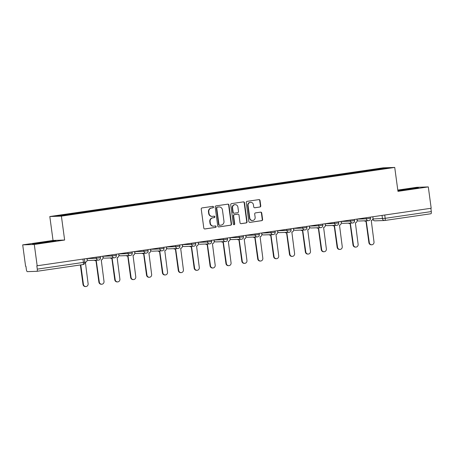 <?xml version="1.0" encoding="UTF-8"?>
<svg xmlns="http://www.w3.org/2000/svg" width="454" height="454" viewBox="0 0 454 454"><rect width="100%" height="100%" fill="white"/><g stroke="black" fill="none" stroke-linecap="round" stroke-linejoin="round"><path stroke-width="0.68" d="M213.511 206.996A0.743 0.709 88 0 0 212.71 206.366L202.092 207.915A1.061 1.01 88 0 0 201.236 209.112L203.795 228.056A1.061 1.01 88 0 0 204.936 228.964L215.559 227.409A0.743 0.709 88 0 0 215.429 225.933A0.743 0.709 88 0 0 215.355 225.939L213.982 226.137A3.399 3.229 88 0 1 210.333 223.237L210.117 221.66A3.399 3.229 88 0 1 212.858 217.824L214.231 217.625A0.743 0.709 88 0 0 214.106 216.144A0.743 0.709 88 0 0 214.033 216.149L212.659 216.354A3.399 3.229 88 0 1 209.005 213.454L208.795 211.87A3.399 3.229 88 0 1 211.536 208.04L212.909 207.836A0.743 0.709 88 0 0 213.511 206.996M212.324 216.382L211.984 216.393A3.399 3.229 88 0 1 208.67 213.465L208.454 211.882A3.399 3.229 88 0 1 211.201 208.051L212.574 207.847A0.743 0.709 88 0 0 212.597 206.383M204.669 228.964L215.219 227.426A0.743 0.709 88 0 0 215.241 225.956M213.647 226.171L213.306 226.183A3.399 3.229 88 0 1 209.992 223.249L209.776 221.671A3.399 3.229 88 0 1 212.523 217.835L213.896 217.636A0.743 0.709 88 0 0 213.919 216.166M259.909 207.035A1.061 1.01 88 0 0 260.766 205.838L260.046 200.52A1.061 1.01 88 0 0 258.905 199.612L247.112 201.338A1.061 1.01 88 0 0 246.255 202.535L248.82 221.478A1.061 1.01 88 0 0 249.961 222.386L261.754 220.661A1.061 1.01 88 0 0 262.611 219.464L261.742 213.045A1.061 1.01 88 0 0 260.602 212.137L255.551 212.875A1.061 1.01 88 0 0 254.694 214.072L255.125 217.256A2.843 2.701 88 0 1 252.555 220.491A2.843 2.701 88 0 1 249.779 218.039L248.094 205.566A2.843 2.701 88 0 1 250.665 202.336A2.843 2.701 88 0 1 253.44 204.788L253.724 206.865A1.061 1.01 88 0 0 254.864 207.773L259.569 207.047A1.061 1.01 88 0 0 260.426 205.849L259.711 200.532A1.061 1.01 88 0 0 258.837 199.624M64.633 240.041L53.039 240.444L22.7 244.876L34.288 244.473L64.633 240.041L61.398 216.132L394.73 167.435L397.965 191.344L428.304 186.912L431.186 208.244L36.836 265.823L37.285 269.143L83.405 262.406L84.875 262.14L84.438 258.905M34.288 244.473L37.177 265.811M228.969 205.06A1.061 1.01 88 0 0 227.829 204.158L216.036 205.878A1.061 1.01 88 0 0 215.179 207.075L217.738 226.018A1.061 1.01 88 0 0 218.879 226.926L230.672 225.201A1.061 1.01 88 0 0 231.529 224.004L228.969 205.06L228.629 205.072A1.061 1.01 88 0 0 227.755 204.164M231.574 203.608L243.367 201.882A1.061 1.01 88 0 1 244.507 202.79L247.067 221.734A1.061 1.01 88 0 1 246.21 222.931L241.165 223.669A1.061 1.01 88 0 1 240.024 222.766L238.986 215.083A1.061 1.01 88 0 0 237.845 214.174L234.497 214.663A1.061 1.01 88 0 0 233.64 215.86L234.718 223.862A0.743 0.709 88 0 1 234.048 224.707A0.743 0.709 88 0 1 233.322 224.066L230.717 204.805A1.061 1.01 88 0 1 231.574 203.608M22.7 244.876L25.583 266.214L25.923 266.203L26.372 269.523A2.162 0.675 -98.3 0 0 27.336 271.645L36.899 271.31A2.162 0.675 -98.3 0 0 36.922 271.31A2.162 0.675 -98.3 0 0 37.285 269.143M53.039 240.444L49.809 216.535L383.142 167.838L394.73 167.435M428.304 186.912L416.715 187.315L397.795 190.078M430.857 208.295L431.3 211.581A2.162 0.675 81.7 0 1 430.937 213.749A2.162 0.675 81.7 0 1 430.914 213.749L384.839 220.479M367.263 171.209L366.957 170.534L384.061 168.031L389.736 167.832L373.426 170.307L78.377 213.408L60.478 215.939L54.798 216.138L71.902 213.635L72.175 214.231M366.957 170.534L71.902 213.635M61.398 216.132L49.809 216.535M52.216 241L32.569 243.872L48.039 242.237L55.984 240.87L52.216 241L52.284 241.505M397.891 190.822L418.435 187.916L414.672 188.047L397.84 190.436M366.27 171.351L366.162 170.562M383.761 168.706L384.061 168.031M40.605 243.191L40.508 242.498M403.056 190.243L402.965 189.551M414.74 188.558L414.672 188.047M218.612 226.926L230.331 225.212A1.061 1.01 88 0 0 231.194 224.015L228.629 205.072M219.441 225.303A0.743 0.709 88 0 1 218.641 224.668L216.393 208.04A0.743 0.709 88 0 1 216.995 207.2L217.33 207.189A0.743 0.709 88 0 0 216.734 208.028L218.981 224.656A0.743 0.709 88 0 0 219.781 225.292L221.229 225.082A3.399 3.229 88 0 0 223.97 221.246L222.437 209.879A3.399 3.229 88 0 0 218.783 206.979A3.399 3.229 88 0 0 218.442 206.99L219.117 206.95M217.33 207.189L218.783 206.979M216.995 207.2L218.442 206.99M240.898 223.669L245.875 222.942A1.061 1.01 88 0 0 246.732 221.745L244.173 202.802A1.061 1.01 88 0 0 243.293 201.894M237.714 214.18A1.061 1.01 88 0 0 237.504 214.186L234.156 214.674A1.061 1.01 88 0 0 233.299 215.877L234.383 223.873L234.718 223.862M233.878 224.69A0.743 0.709 88 0 0 234.383 223.873M237.907 207.109A2.843 2.701 88 0 0 235.132 204.658A2.843 2.701 88 0 0 232.561 207.892L233.152 212.285A1.061 1.01 88 0 0 234.298 213.193L237.646 212.699A1.061 1.01 88 0 0 238.503 211.502L237.907 207.109M235.132 204.658L234.797 204.669A2.843 2.701 88 0 0 232.221 207.904L232.561 207.892M234.19 213.198L233.855 213.21A1.061 1.01 88 0 1 232.817 212.296L232.221 207.904M254.598 207.773L259.569 207.047M250.665 202.336L250.33 202.348A2.843 2.701 88 0 0 247.753 205.577L248.094 205.566M252.555 220.491L252.214 220.502A2.843 2.701 88 0 1 249.439 218.051L247.753 205.577M249.694 222.386L261.413 220.672A1.061 1.01 88 0 0 262.27 219.475L261.402 213.057A1.061 1.01 88 0 0 260.528 212.149M80.795 264.898L83.434 284.403A2.491 2.366 88 0 0 85.863 286.548A2.491 2.366 88 0 0 88.116 283.722L85.369 262.253A2.162 2.054 88 0 0 87.117 259.813L86.947 258.536M85.863 286.548L85.426 286.565A2.491 2.366 -92 0 1 82.997 284.42L80.364 264.966M94.755 260.256A2.162 2.054 88 0 0 96.265 260.664L99.318 282.082A2.491 2.366 88 0 0 101.747 284.232A2.491 2.366 88 0 0 104 281.401L101.253 259.932A2.162 2.054 88 0 0 103.001 257.492L102.825 256.215M101.747 284.232L101.304 284.244A2.491 2.366 -92 0 1 98.876 282.099L95.981 260.687M96.049 260.681L95.612 260.698A2.162 2.054 -92 0 1 94.313 260.273M110.64 257.934A2.162 2.054 88 0 0 112.149 258.343L115.203 279.766A2.491 2.366 88 0 0 117.626 281.911A2.491 2.366 88 0 0 119.884 279.079L117.138 257.617A2.162 2.054 88 0 0 118.886 255.171L118.71 253.899M117.626 281.911L117.189 281.923A2.491 2.366 -92 0 1 114.76 279.777L111.866 258.366M111.934 258.36L111.497 258.377A2.162 2.054 -92 0 1 110.197 257.951M126.518 255.613A2.162 2.054 88 0 0 128.028 256.022L131.081 277.445A2.491 2.366 88 0 0 133.51 279.59A2.491 2.366 88 0 0 135.769 276.758L133.022 255.296A2.162 2.054 88 0 0 134.764 252.85L134.594 251.578M133.51 279.59L133.073 279.607A2.491 2.366 -92 0 1 130.644 277.456L127.75 256.045M127.818 256.039L127.375 256.056A2.162 2.054 -92 0 1 126.081 255.63M142.403 253.298A2.162 2.054 88 0 0 143.912 253.701L146.965 275.124A2.491 2.366 88 0 0 149.394 277.269A2.491 2.366 88 0 0 151.647 274.437L148.901 252.974A2.162 2.054 88 0 0 150.649 250.534L150.478 249.257M149.394 277.269L148.957 277.286A2.491 2.366 -92 0 1 146.529 275.135L143.629 253.724M143.697 253.724L143.26 253.735A2.162 2.054 -92 0 1 141.966 253.309M158.287 250.977A2.162 2.054 88 0 0 159.797 251.38L162.85 272.803A2.491 2.366 88 0 0 165.279 274.948A2.491 2.366 88 0 0 167.532 272.116L164.785 250.653A2.162 2.054 88 0 0 166.533 248.213L166.357 246.936M165.279 274.948L164.836 274.965A2.491 2.366 -92 0 1 162.407 272.82L159.513 251.403M159.581 251.403L159.144 251.414A2.162 2.054 -92 0 1 157.844 250.988M174.166 248.656A2.162 2.054 88 0 0 175.681 249.059L178.728 270.482A2.491 2.366 88 0 0 181.157 272.627A2.491 2.366 88 0 0 183.416 269.795L180.669 248.332A2.162 2.054 88 0 0 182.412 245.892L182.241 244.615M181.157 272.627L180.72 272.644A2.491 2.366 -92 0 1 178.291 270.499L175.397 249.081M175.465 249.081L175.023 249.098A2.162 2.054 -92 0 1 173.729 248.667M190.05 246.335A2.162 2.054 88 0 0 191.56 246.743L194.613 268.161A2.491 2.366 88 0 0 197.042 270.306A2.491 2.366 88 0 0 199.295 267.48L196.548 246.011A2.162 2.054 88 0 0 198.296 243.571L198.126 242.294M197.042 270.306L196.605 270.323A2.491 2.366 -92 0 1 194.176 268.178L191.282 246.76M191.35 246.76L190.907 246.777A2.162 2.054 -92 0 1 189.613 246.352M205.934 244.014A2.162 2.054 88 0 0 207.444 244.422L210.497 265.84A2.491 2.366 88 0 0 212.926 267.985A2.491 2.366 88 0 0 215.179 265.159L212.432 243.69A2.162 2.054 88 0 0 214.18 241.25L214.01 239.973M212.926 267.985L212.483 268.002A2.491 2.366 -92 0 1 210.054 265.857L207.16 244.445M207.228 244.439L206.791 244.456A2.162 2.054 -92 0 1 205.492 244.031M221.819 241.693A2.162 2.054 88 0 0 223.328 242.101L226.381 263.519A2.491 2.366 88 0 0 228.81 265.669A2.491 2.366 88 0 0 231.063 262.838L228.317 241.369A2.162 2.054 88 0 0 230.064 238.929L229.889 237.652M228.81 265.669L228.368 265.681A2.491 2.366 -92 0 1 225.939 263.536L223.045 242.124M223.113 242.118L222.676 242.135A2.162 2.054 -92 0 1 221.376 241.71M237.697 239.371A2.162 2.054 88 0 0 239.213 239.78L242.26 261.203A2.491 2.366 88 0 0 244.689 263.348A2.491 2.366 88 0 0 246.948 260.517L244.201 239.054A2.162 2.054 88 0 0 245.943 236.608L245.773 235.337M244.689 263.348L244.252 263.36A2.491 2.366 -92 0 1 241.823 261.215L238.929 239.803M238.997 239.797L238.554 239.814A2.162 2.054 -92 0 1 237.26 239.389M253.582 237.05A2.162 2.054 88 0 0 255.091 237.459L258.144 258.882A2.491 2.366 88 0 0 260.573 261.027A2.491 2.366 88 0 0 262.826 258.195L260.08 236.733A2.162 2.054 88 0 0 261.827 234.287L261.657 233.016M260.573 261.027L260.136 261.044A2.491 2.366 -92 0 1 257.707 258.894L254.808 237.482M254.876 237.482L254.439 237.493A2.162 2.054 -92 0 1 253.145 237.067M269.466 234.735A2.162 2.054 88 0 0 270.976 235.138L274.029 256.561A2.491 2.366 88 0 0 276.458 258.706A2.491 2.366 88 0 0 278.711 255.874L275.964 234.412A2.162 2.054 88 0 0 277.712 231.971L277.536 230.694M276.458 258.706L276.015 258.723A2.491 2.366 -92 0 1 273.586 256.578L270.692 235.161M270.76 235.161L270.323 235.172A2.162 2.054 -92 0 1 269.023 234.746M285.345 232.414A2.162 2.054 88 0 0 286.86 232.817L289.907 254.24A2.491 2.366 88 0 0 292.336 256.385A2.491 2.366 88 0 0 294.595 253.553L291.848 232.09A2.162 2.054 88 0 0 293.596 229.65L293.42 228.373M292.336 256.385L291.899 256.402A2.491 2.366 -92 0 1 289.47 254.257L286.576 232.84M286.644 232.84L286.207 232.851A2.162 2.054 -92 0 1 284.908 232.425M301.229 230.093A2.162 2.054 88 0 0 302.739 230.501L305.792 251.919A2.491 2.366 88 0 0 308.221 254.064A2.491 2.366 88 0 0 310.474 251.238L307.733 229.769A2.162 2.054 88 0 0 309.475 227.329L309.305 226.052M308.221 254.064L307.784 254.081A2.491 2.366 -92 0 1 305.355 251.936L302.46 230.518M302.529 230.518L302.086 230.536A2.162 2.054 -92 0 1 300.792 230.11M317.113 227.772A2.162 2.054 88 0 0 318.623 228.18L321.676 249.598A2.491 2.366 88 0 0 324.105 251.743A2.491 2.366 88 0 0 326.358 248.917L323.611 227.448A2.162 2.054 88 0 0 325.359 225.008L325.189 223.731M324.105 251.743L323.662 251.76A2.491 2.366 -92 0 1 321.239 249.615L318.339 228.197M318.407 228.197L317.97 228.214A2.162 2.054 -92 0 1 316.671 227.789M332.998 225.451A2.162 2.054 88 0 0 334.507 225.859L337.56 247.277A2.491 2.366 88 0 0 339.989 249.428A2.491 2.366 88 0 0 342.242 246.596L339.496 225.127A2.162 2.054 88 0 0 341.243 222.687L341.067 221.41M339.989 249.428L339.547 249.439A2.491 2.366 -92 0 1 337.118 247.294L334.223 225.882M334.292 225.876L333.855 225.893A2.162 2.054 -92 0 1 332.555 225.468M348.876 223.13A2.162 2.054 88 0 0 350.392 223.538L353.439 244.956A2.491 2.366 88 0 0 355.868 247.107A2.491 2.366 88 0 0 358.127 244.275L355.38 222.806A2.162 2.054 88 0 0 357.122 220.366L356.952 219.095M355.868 247.107L355.431 247.118A2.491 2.366 -92 0 1 353.002 244.973L350.108 223.561M350.176 223.555L349.733 223.572A2.162 2.054 -92 0 1 348.439 223.147M364.761 220.809A2.162 2.054 88 0 0 366.27 221.217L369.323 242.64A2.491 2.366 88 0 0 371.752 244.785A2.491 2.366 88 0 0 374.005 241.954L371.259 220.491A2.162 2.054 88 0 0 373.006 218.045L372.836 216.774M371.752 244.785L371.315 244.797A2.491 2.366 -92 0 1 368.886 242.652L365.992 221.24M366.06 221.234L365.618 221.251A2.162 2.054 -92 0 1 364.324 220.826M372.938 218.976L385.179 218.317L431.3 211.581M382.035 215.429L382.467 218.641A2.162 2.054 -92 0 0 384.578 220.508A2.162 2.162 0 0 0 384.816 220.485A2.162 0.675 -98.3 0 0 385.179 218.317L384.737 215.031M82.963 259.12L83.405 262.406A2.162 0.675 -98.3 0 1 83.042 264.574A2.162 0.675 -98.3 0 1 83.02 264.574L36.944 271.305M356.957 219.14L366.293 218.817L370.475 218.232L370.328 217.137M366.151 217.75L366.293 218.817A2.162 2.054 -92 0 0 368.404 220.684A2.162 2.162 0 0 0 370.475 218.232M341.079 221.461L350.414 221.138L354.591 220.548L354.443 219.458M350.267 220.071L350.414 221.138A2.162 2.054 -92 0 0 352.525 223.005A2.162 2.162 0 0 0 354.591 220.548M325.195 223.782L334.53 223.459L338.712 222.869L338.565 221.779M334.382 222.386L334.53 223.459A2.162 2.054 -92 0 0 336.641 225.326A2.162 2.162 0 0 0 338.712 222.869M309.31 226.103L318.646 225.78L322.828 225.19L322.68 224.1M318.504 224.707L318.646 225.78A2.162 2.054 -92 0 0 320.757 227.647A2.162 2.162 0 0 0 322.828 225.19M293.426 228.424L302.761 228.101L306.944 227.511L306.796 226.421M302.619 227.028L302.761 228.101A2.162 2.054 -92 0 0 304.872 229.962A2.162 2.162 0 0 0 306.944 227.511M277.547 230.746L286.883 230.416L291.065 229.832L290.912 228.742M286.735 229.349L286.883 230.416A2.162 2.054 -92 0 0 288.994 232.283A2.162 2.162 0 0 0 291.065 229.832M261.663 233.067L270.998 232.737L275.181 232.153L275.033 231.058M270.851 231.671L270.998 232.737A2.162 2.054 -92 0 0 273.109 234.605A2.162 2.162 0 0 0 275.181 232.153M245.779 235.388L255.114 235.059L259.296 234.474L259.149 233.379M254.972 233.992L255.114 235.059A2.162 2.054 -92 0 0 257.225 236.926A2.162 2.162 0 0 0 259.296 234.474M229.894 237.703L239.23 237.38L243.412 236.795L243.265 235.7M239.088 236.313L239.23 237.38A2.162 2.054 -92 0 0 241.346 239.247A2.162 2.162 0 0 0 243.412 236.795M214.016 240.024L223.351 239.701L227.533 239.11L227.386 238.021M223.203 238.634L223.351 239.701A2.162 2.054 -92 0 0 225.462 241.568A2.162 2.162 0 0 0 227.533 239.11M198.131 242.345L207.467 242.022L211.649 241.432L211.502 240.342M207.325 240.949L207.467 242.022A2.162 2.054 -92 0 0 209.578 243.889A2.162 2.162 0 0 0 211.649 241.432M182.247 244.666L191.582 244.343L195.765 243.753L195.617 242.663M191.44 243.27L191.582 244.343A2.162 2.054 -92 0 0 193.693 246.204A2.162 2.162 0 0 0 195.765 243.753M166.368 246.987L175.704 246.664L179.88 246.074L179.733 244.984M175.556 245.591L175.704 246.664A2.162 2.054 -92 0 0 177.815 248.525A2.162 2.162 0 0 0 179.88 246.074M150.484 249.308L159.819 248.979L164.002 248.395L163.854 247.299M159.672 247.912L159.819 248.979A2.162 2.054 -92 0 0 161.93 250.846A2.162 2.162 0 0 0 164.002 248.395M134.6 251.629L143.935 251.3L148.118 250.716L147.97 249.621M143.793 250.233L143.935 251.3A2.162 2.054 -92 0 0 146.046 253.167A2.162 2.162 0 0 0 148.118 250.716M118.715 253.951L128.051 253.621L132.233 253.037L132.086 251.942M127.909 252.555L128.051 253.621A2.162 2.054 -92 0 0 130.167 255.488A2.162 2.162 0 0 0 132.233 253.037M102.837 256.266L112.172 255.942L116.355 255.352L116.207 254.263M112.025 254.876L112.172 255.942A2.162 2.054 -92 0 0 114.283 257.81A2.162 2.162 0 0 0 116.355 255.352M86.952 258.587L96.288 258.264L100.47 257.673L100.323 256.584M96.146 257.197L96.288 258.264A2.162 2.054 -92 0 0 98.399 260.131A2.162 2.162 0 0 0 100.47 257.673M98.614 260.108A2.162 2.054 -92 0 1 98.399 260.131L88.836 260.46A2.162 2.054 88 0 1 87.083 259.54M114.499 257.787A2.162 2.054 -92 0 1 114.283 257.81L104.721 258.144A2.162 2.054 88 0 1 102.962 257.219M130.377 255.471A2.162 2.054 -92 0 1 130.167 255.488L120.605 255.823A2.162 2.054 88 0 1 118.846 254.898M146.262 253.15A2.162 2.054 -92 0 1 146.046 253.167L136.484 253.502A2.162 2.054 88 0 1 134.73 252.577M162.146 250.829A2.162 2.054 -92 0 1 161.93 250.846L152.368 251.181A2.162 2.054 88 0 1 150.614 250.262M178.025 248.508A2.162 2.054 -92 0 1 177.815 248.525L168.252 248.86A2.162 2.054 88 0 1 166.493 247.941M193.909 246.187A2.162 2.054 -92 0 1 193.693 246.204L184.131 246.539A2.162 2.054 88 0 1 182.377 245.62M209.793 243.866A2.162 2.054 -92 0 1 209.578 243.889L200.015 244.218A2.162 2.054 88 0 1 198.262 243.299M225.678 241.545A2.162 2.054 -92 0 1 225.462 241.568L215.9 241.903A2.162 2.054 88 0 1 214.14 240.978M241.556 239.224A2.162 2.054 -92 0 1 241.346 239.247L231.784 239.581A2.162 2.054 88 0 1 230.025 238.656M257.441 236.909A2.162 2.054 -92 0 1 257.225 236.926L247.663 237.26A2.162 2.054 88 0 1 245.909 236.335M273.325 234.587A2.162 2.054 -92 0 1 273.109 234.605L263.547 234.939A2.162 2.054 88 0 1 261.793 234.014M289.209 232.266A2.162 2.054 -92 0 1 288.994 232.283L279.431 232.618A2.162 2.054 88 0 1 277.672 231.699M305.088 229.945A2.162 2.054 -92 0 1 304.872 229.962L295.31 230.297A2.162 2.054 88 0 1 293.556 229.378M320.972 227.624A2.162 2.054 -92 0 1 320.757 227.647L311.194 227.976A2.162 2.054 88 0 1 309.441 227.057M336.857 225.303A2.162 2.054 -92 0 1 336.641 225.326L327.079 225.655A2.162 2.054 88 0 1 325.319 224.736M352.735 222.982A2.162 2.054 -92 0 1 352.525 223.005L342.963 223.34A2.162 2.054 88 0 1 341.204 222.415M368.62 220.667A2.162 2.054 -92 0 1 368.404 220.684L358.842 221.019A2.162 2.054 88 0 1 357.088 220.094M372.848 219.237A2.162 2.162 0 0 0 375.015 220.843L384.578 220.508A2.162 2.054 -92 0 0 384.793 220.491A2.162 0.675 -98.3 0 0 384.816 220.485L430.937 213.749M375.015 220.843A2.162 2.054 -92 0 1 372.916 219.055M211.201 208.051L211.536 208.04M208.454 211.882L208.795 211.87M208.67 213.465L209.005 213.454M213.896 217.636L214.231 217.625M212.523 217.835L212.858 217.824M209.776 221.671L210.117 221.66M209.992 223.249L210.333 223.237M215.219 227.426L215.559 227.409M212.574 207.847L212.909 207.836M231.194 224.015L231.529 224.004M230.331 225.212L230.672 225.201M216.393 208.04L216.734 208.028M218.641 224.668L218.981 224.656M244.173 202.802L244.507 202.79M246.732 221.745L247.067 221.734M245.875 222.942L246.21 222.931M237.504 214.186L237.845 214.174M234.156 214.674L234.497 214.663M233.299 215.877L233.64 215.86M232.817 212.296L233.152 212.285M249.439 218.051L249.779 218.039M261.402 213.057L261.742 213.045M262.27 219.475L262.611 219.464M261.413 220.672L261.754 220.661M259.711 200.532L260.046 200.52M260.426 205.849L260.766 205.838M82.997 284.42L83.434 284.403M98.876 282.099L99.318 282.082M114.76 279.777L115.203 279.766M130.644 277.456L131.081 277.445M146.529 275.135L146.965 275.124M162.407 272.82L162.85 272.803M178.291 270.499L178.728 270.482M194.176 268.178L194.613 268.161M210.054 265.857L210.497 265.84M225.939 263.536L226.381 263.519M241.823 261.215L242.26 261.203M257.707 258.894L258.144 258.882M273.586 256.578L274.029 256.561M289.47 254.257L289.907 254.24M305.355 251.936L305.792 251.919M321.239 249.615L321.676 249.598M337.118 247.294L337.56 247.277M353.002 244.973L353.439 244.956M368.886 242.652L369.323 242.64M87.1 259.688A2.162 2.162 0 0 0 88.836 260.46M102.984 257.367A2.162 2.162 0 0 0 104.721 258.144M118.869 255.046A2.162 2.162 0 0 0 120.605 255.823M134.747 252.725A2.162 2.162 0 0 0 136.484 253.502M150.632 250.404A2.162 2.162 0 0 0 152.368 251.181M166.516 248.088A2.162 2.162 0 0 0 168.252 248.86M182.394 245.767A2.162 2.162 0 0 0 184.131 246.539M198.279 243.446A2.162 2.162 0 0 0 200.015 244.218M214.163 241.125A2.162 2.162 0 0 0 215.9 241.903M230.047 238.804A2.162 2.162 0 0 0 231.784 239.581M245.926 236.483A2.162 2.162 0 0 0 247.663 237.26M261.81 234.162A2.162 2.162 0 0 0 263.547 234.939M277.695 231.846A2.162 2.162 0 0 0 279.431 232.618M293.579 229.525A2.162 2.162 0 0 0 295.31 230.297M309.458 227.204A2.162 2.162 0 0 0 311.194 227.976M325.342 224.883A2.162 2.162 0 0 0 327.079 225.655M341.226 222.562A2.162 2.162 0 0 0 342.963 223.34M357.105 220.241A2.162 2.162 0 0 0 358.842 221.019M36.922 271.31L83.042 264.574A2.162 2.162 0 0 0 84.875 262.14M219.367 225.309L219.708 225.298M237.612 214.174L237.947 214.163"/></g></svg>
